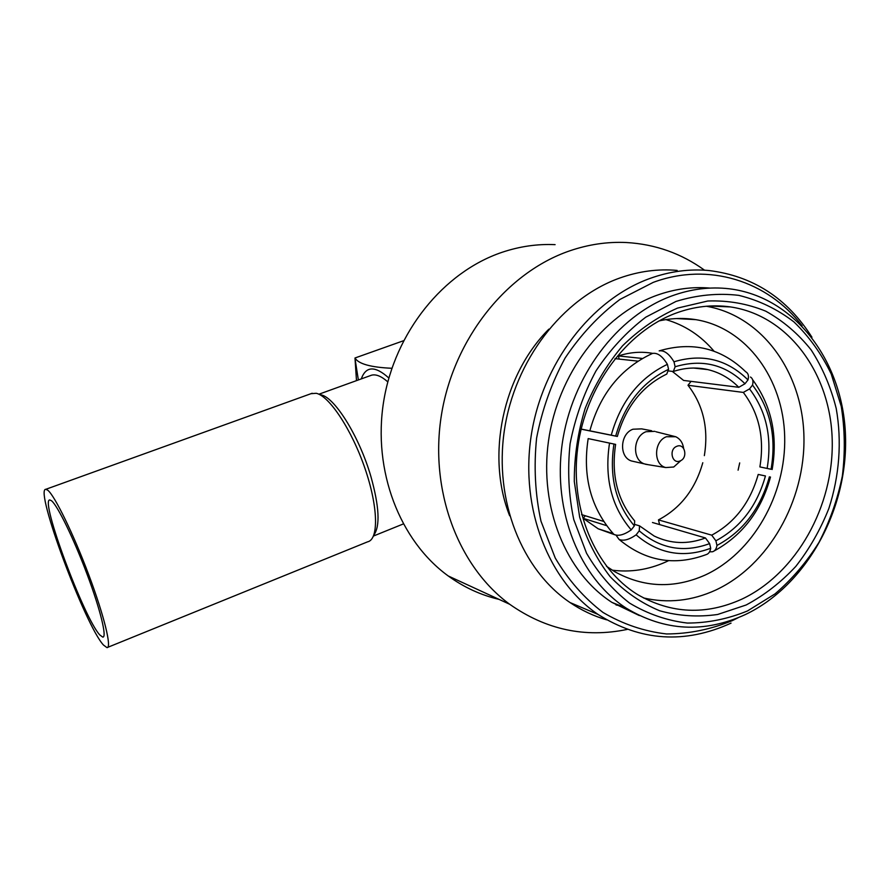 <?xml version="1.0" encoding="UTF-8"?>
<svg xmlns="http://www.w3.org/2000/svg" width="890" height="890" viewBox="0 0 890 890"><rect width="100%" height="100%" fill="white"/><g stroke="black" fill="none" stroke-linecap="round" stroke-linejoin="round"><path stroke-width="1.33" d="M51.587 500.814L49.818 499.957C39.616 498.978 84.194 618.683 99.858 634.993L102.806 637.129C107.134 637.518 100.403 609.728 87.131 574.384C73.926 539.084 57.683 505.754 51.587 500.814M107.735 647.33L367.57 541.843C378.817 539.64 378.283 507.044 364.978 468.452C351.806 429.87 329.333 395.928 316.217 393.291L310.977 393.692M103.463 645.028L106.989 647.631C111.995 648.154 104.264 616.069 88.833 575.029C73.481 534.011 54.679 495.574 47.76 490.201L45.824 489.3C34.198 488.554 85.218 625.581 103.463 645.028M319.899 394.737C333.338 395.104 359.093 435.555 370.93 476.617C379.296 506.666 380.264 526.146 373.867 535.035M683.631 448.404C682.819 442.786 680.194 438.904 675.755 436.745L666.488 436.723C653.66 441.218 653.182 464.758 665.82 467.561L673.73 467.005L681.028 460.464M654.873 431.339L646.084 431.706C633.013 436.245 631.8 459.852 644.371 463.89L648.22 464.702M680.171 460.898C688.37 457.849 684.788 442.63 676.723 446.346C668.468 449.394 672.128 464.68 680.171 460.898M651.614 430.738L641.634 428.869L632.946 429.225C620.019 433.686 618.861 456.937 631.299 460.931L634.726 461.71M747.522 610.929L775.023 593.897C791.933 579.368 806.574 562.224 818.934 542.455C829.736 521.573 837.535 499.468 842.329 476.128C845.266 452.521 844.899 429.269 841.239 406.341L831.227 373.989C821.581 353.931 809.132 336.565 793.891 321.88C777.27 309.13 758.903 300.286 738.778 295.358C718.041 292.921 697.115 294.946 675.988 301.432L645.74 317.196C626.749 331.647 610.184 349.525 596.044 370.819C583.751 393.614 575.096 417.933 570.09 443.776C567.375 469.831 568.61 495.107 573.783 519.615L586.543 553.235C598.269 573.349 612.643 589.992 629.653 603.142C647.753 613.978 666.977 620.619 687.314 623.056C707.817 623.044 727.886 619.006 747.522 610.929M671.627 295.992C690.929 288.961 710.12 286.558 729.21 288.783C795.048 296.748 843.142 361.607 845.5 435.655C848.148 509.759 806.451 585.464 745.431 614.523C704.224 633.346 664.474 631.21 626.193 608.126C579.913 578.266 552.668 511.939 562.168 444.177C571.591 376.426 617.059 315.961 671.627 295.992M746.154 604.989L717.64 614.478C697.994 617.293 678.669 616.058 659.668 610.763C641.278 603.142 624.724 591.716 610.017 576.509C596.778 559.354 586.655 539.562 579.657 517.123L574.295 481.512C574.206 456.704 577.855 432.262 585.253 408.176C594.687 384.947 607.125 364.155 622.555 345.81C639.343 329.389 657.665 316.818 677.524 308.096L707.795 301.009C728.087 300.286 747.422 303.679 765.778 311.189C783.156 320.878 798.285 333.795 811.168 349.937C822.505 367.581 830.848 387.094 836.211 408.477C842.018 441.318 839.415 475.961 828.835 508.546C820.413 529.717 809.399 548.997 795.794 566.407C780.919 582.36 764.377 595.221 746.154 604.989M675.621 313.258C626.315 331.581 585.598 386.672 577.699 447.87C569.734 509.08 595.154 568.577 637.574 594.553C671.138 613.866 705.904 615.39 741.871 599.137C796.361 573.483 834.019 506.154 832.206 439.871C830.626 373.622 788.495 315.36 730.356 306.916C712.234 304.369 694 306.483 675.621 313.258M643.437 597.924C667.856 603.553 691.931 600.939 715.638 590.103C768.615 565.517 805.317 500.914 803.937 436.857C802.78 372.843 762.519 315.939 706.326 306.249M606.479 566.285L614.59 571.614C643.715 587.667 673.797 588.857 704.858 575.185C752.818 553.235 786.148 494.762 784.691 436.868C783.445 379.007 746.621 327.943 695.869 319.655C683.754 317.719 671.472 318.142 659 320.934M555.104 244.65C537.337 243.838 519.638 246.397 502.005 252.326C443.454 272.062 394.782 332.237 383.657 401.479C372.487 470.743 399.755 540.797 448.237 575.964C463.924 587.322 480.856 595.121 499.023 599.37M704.546 270.193C681.328 253.428 655.285 244.194 626.404 242.525C607.447 241.624 588.513 244.416 569.589 250.891C506.766 272.418 453.945 338.434 441.54 414.295C429.091 490.168 458.05 566.507 509.714 604.288C546.015 629.775 585.175 638.152 627.205 629.419M677.156 270.427C658.077 268.702 638.942 271.239 619.774 278.025C562.469 298.395 514.665 360.372 504.352 430.493C493.972 500.636 521.874 570.067 570.023 602.552C581.515 610.34 593.719 616.091 606.624 619.829M811.947 337.243C787.216 298.161 752.873 275.922 708.918 270.527C689.372 268.736 669.758 271.361 650.067 278.403C591.216 299.496 541.876 363.799 531.074 436.489C520.205 509.214 548.707 581.014 597.991 614.4C640.6 641.267 684.955 644.171 731.057 623.122M802.101 325.784C767.625 280.995 708.729 261.816 653.238 282.375L619.896 299.474C598.948 315.216 580.681 334.751 565.094 358.069C551.555 383.045 542.055 409.712 536.603 438.069C533.7 466.649 535.168 494.362 540.986 521.217L555.238 558.019C568.287 580.002 584.218 598.147 603.019 612.453C623.011 624.224 644.182 631.388 666.543 633.958C689.06 633.858 711.066 629.386 732.537 620.519L738.088 617.749M709.998 288.093C692.153 286.524 674.253 288.994 656.319 295.502C602.452 315.127 557.674 374.523 548.474 441.084C539.195 507.678 566.162 572.926 611.931 602.397L639.387 615.58M612.209 570.167C630.365 572.504 648.12 569.811 665.486 562.113L668.59 560.655M738.088 470.176L739.701 462.9M714.025 351.194C700.853 335.619 684.81 325.095 665.898 319.61M616.014 604.933L620.742 605.934M548.863 329.144C502.639 375.269 485.918 456.025 509.647 515.766M747.978 379.93C749.046 375.936 748.29 373.222 745.709 371.764C721.234 348.09 692.387 341.126 659.178 350.871C664.185 350.115 669.113 353.742 673.975 361.785L675.132 366.758C702.054 358.748 725.339 364.422 744.997 383.757L747.978 379.93C727.208 359.326 702.544 353.286 673.975 361.785M744.997 383.757L738.778 387.306C729.956 378.339 719.643 372.432 707.817 369.606C696.492 367.025 684.977 367.648 673.307 371.486L675.132 366.758M750.481 377.037L750.481 377.037C752.84 378.55 753.519 381.232 752.517 385.081L749.536 388.908C766.401 411.224 772.264 437.735 767.124 468.429L771.074 469.275C776.569 436.779 770.384 408.721 752.517 385.081M771.074 469.275L759.882 466.916C764.632 438.158 759.103 413.327 743.317 392.423L749.536 388.908M767.124 468.429L759.882 466.916M715.883 540.808L711.722 535.168C734.806 522.708 750.303 502.472 758.213 474.437L765.444 475.961C757.056 505.909 740.536 527.525 715.883 540.808L716.973 545.448C743.083 531.397 760.561 508.513 769.394 476.795M716.973 545.448C716.361 548.896 714.904 550.999 712.578 551.755L709.541 551.845M758.213 474.437L765.444 475.961M636.127 534.846C629.085 539.752 623.378 541.265 619.028 539.385C645.361 561.256 674.398 566.34 706.126 554.626C708.573 553.936 710.109 551.811 710.71 548.262L709.619 543.612C683.743 553.113 660.28 548.852 639.231 530.841L636.127 534.846C658.444 553.958 683.309 558.442 710.71 548.262M619.028 539.385L616.025 535.146M639.231 530.841L639.543 525.868L654.139 536.014C670.682 543.979 687.792 544.624 705.459 537.961L709.619 543.612M611.73 532.009L613.866 534.345C618.161 536.447 623.946 534.968 631.232 529.895L634.359 525.89C615.802 503.996 609.005 476.717 613.955 444.032L609.539 443.098C604.232 477.819 611.463 506.755 631.232 529.895M609.539 443.098L588.179 438.592C582.338 476.573 590.904 508.49 613.866 534.345M613.955 444.032L615.624 444.388C611.052 474.882 617.393 500.403 634.681 520.928L634.359 525.89M581.148 429.058L615.691 436.067C624.736 404.182 642.369 381.932 668.579 369.317L667.4 364.344C639.543 377.638 620.831 401.234 611.263 435.121M667.4 364.344C662.416 356.1 657.41 352.473 652.381 353.464C620.909 368.071 600.071 393.825 589.87 430.727M668.579 369.317L666.777 374.056C642.313 385.926 625.837 406.73 617.348 436.456L615.691 436.067M738.778 387.306L683.598 380.43L672.284 371.375M673.307 371.486L667.99 370.874M642.369 358.459L618.417 355.944C629.931 352.184 641.367 351.328 652.704 353.375M619.184 359.093L618.417 355.944M743.317 392.423L687.992 385.27C703.278 405.028 708.74 428.491 704.346 455.636M687.992 385.27L691.063 381.354M711.722 535.168L658.455 519.894C680.561 508.234 695.335 489.189 702.789 462.733M659.601 524.577L658.455 519.894M639.543 525.868L634.459 524.344M705.459 537.961L652.459 522.497M606.591 525.634L583.217 518.347L585.264 515.755M614.79 534.79L598.191 528.805L583.217 518.347M615.624 444.388L590.381 439.059M603.643 521.407L581.604 514.62M617.348 436.456L581.125 429.158M637.974 361.14L614.99 358.637M356.49 380.631L354.988 357.991C358.414 363.899 370.718 367.336 391.889 368.282M403.504 340.748L354.988 357.991M361.284 378.895C365.935 365.946 375.124 365.656 388.852 378.028M370.273 375.647L371.586 375.18C376.025 374.022 381.432 376.259 387.806 381.877M373.466 536.036L403.237 523.976M675.755 436.745L655.919 431.75M676.433 318.553L695.869 319.655M611.931 602.397L626.193 608.126M570.023 602.552L597.991 614.4M448.237 575.964L509.714 604.288M709.197 306.038L730.356 306.916M752.629 379.707C771.497 405.64 778.005 435.577 772.142 469.52M770.484 477.018C761.284 510.738 742.482 535.402 714.091 550.999M693.544 368.037L707.817 369.606M598.191 528.805L613.143 533.577M631.299 460.931L644.371 463.89M665.82 467.561L645.428 464.246M318.876 394.226L371.586 375.18M358.358 379.952L355.032 358.815M312.19 393.258L45.824 489.3M103.44 636.873L102.806 637.129"/></g></svg>

